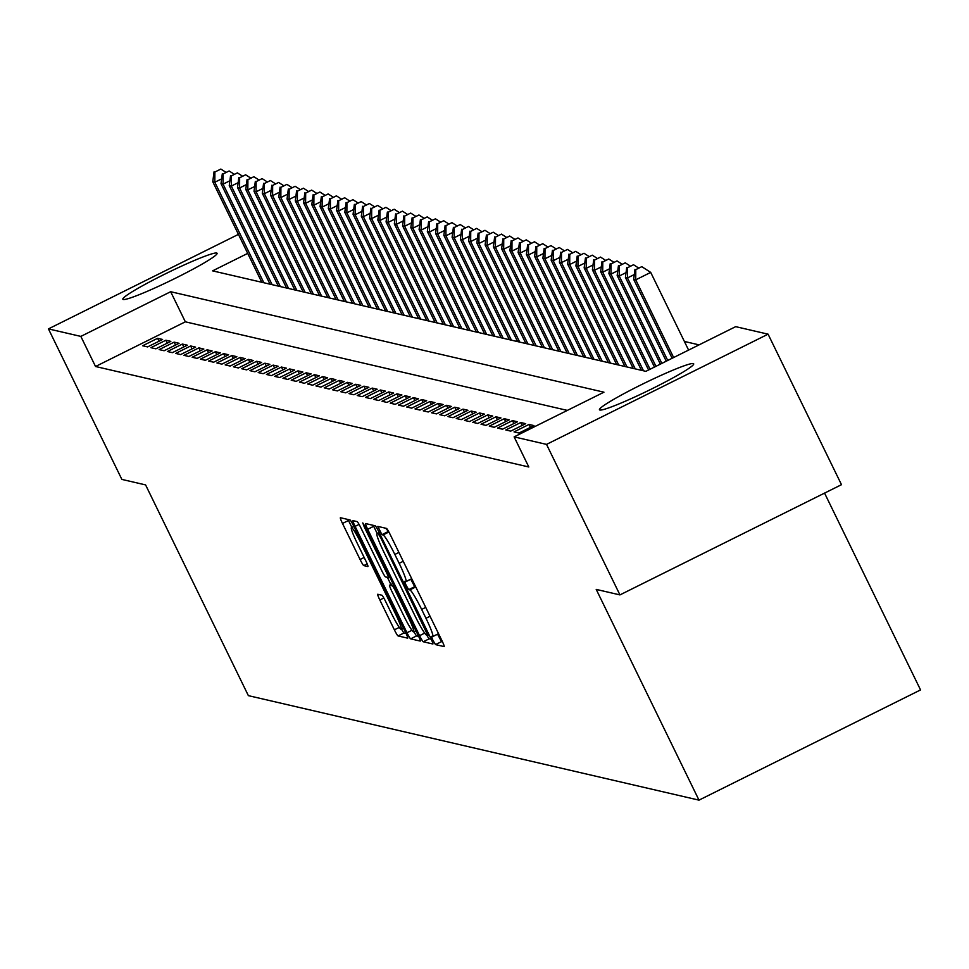 <?xml version="1.0" encoding="UTF-8"?>
<svg xmlns="http://www.w3.org/2000/svg" width="969" height="969" viewBox="0 0 969 969"><rect width="100%" height="100%" fill="white"/><g stroke="black" fill="none" stroke-linecap="round" stroke-linejoin="round"><path stroke-width="1.45" d="M432.937 640.339L435.517 644.603L444.129 646.602A6.601 0.642 -116.4 0 0 444.19 646.602A6.601 0.642 -116.4 0 0 442.058 640.884L390.168 534.5A6.601 0.642 -116.4 0 0 386.486 528.408L377.837 526.409L381.907 534.682L383.021 534.949A21.112 2.059 -116.4 0 1 394.843 554.462L399.167 563.316A21.112 2.059 -116.4 0 1 405.975 581.618A21.112 2.059 -116.4 0 1 405.793 581.63L404.642 581.376L406.132 585.373L408.712 589.649L409.826 589.903A21.112 2.059 -116.4 0 1 421.648 609.416L425.972 618.283A21.112 2.059 -116.4 0 1 432.78 636.585A21.112 2.059 -116.4 0 1 432.598 636.597L431.447 636.342L432.937 640.339M437.564 634.198L441.513 641.635L442.53 641.866M385.71 528.226L388.848 531.92M410.759 579.232L414.708 586.669L415.725 586.911M216.668 253.03A52.423 4.179 154 0 1 217.068 253.284A52.423 4.179 154 0 1 174.105 278.89A52.423 4.179 154 0 1 123.257 299.494A52.423 4.179 154 0 1 122.845 299.239A52.423 4.179 154 0 1 165.82 273.633A52.423 4.179 154 0 1 216.668 253.03M693.283 363.557A52.423 4.179 154 0 1 693.683 363.811A52.423 4.179 154 0 1 650.72 389.417A52.423 4.179 154 0 1 599.872 410.02A52.423 4.179 154 0 1 599.46 409.766A52.423 4.179 154 0 1 642.435 384.16A52.423 4.179 154 0 1 693.283 363.557M377.753 594.263A6.601 0.642 -116.4 0 0 377.692 594.263A6.601 0.642 -116.4 0 0 379.824 599.981L394.383 629.826A6.601 0.642 -116.4 0 0 398.077 635.93L407.634 638.147A6.601 0.642 -116.4 0 0 407.695 638.135A6.601 0.642 -116.4 0 0 405.563 632.418L353.673 526.046A6.601 0.642 -116.4 0 0 349.991 519.941L340.422 517.725A6.601 0.642 -116.4 0 0 340.373 517.737A6.601 0.642 -116.4 0 0 342.493 523.454L360.08 559.501A6.601 0.642 -116.4 0 0 363.775 565.593L367.869 566.55A6.601 0.642 -116.4 0 0 367.917 566.538A6.601 0.642 -116.4 0 0 365.797 560.821L357.077 542.943A17.648 1.72 -116.4 0 1 351.384 527.645A17.648 1.72 -116.4 0 1 361.413 543.948L395.558 613.983A17.648 1.72 -116.4 0 1 401.251 629.281A17.648 1.72 -116.4 0 1 391.234 612.977L385.541 601.301A6.601 0.642 -116.4 0 0 381.847 595.208L377.753 594.263M247.701 253.393L212.586 270.86L645.863 371.345L735.689 326.65L768.078 334.172L841.492 484.682L619.942 594.905L596.214 589.406L698.988 800.14L248.367 695.645L145.592 484.912L121.864 479.413L48.45 328.891L238.422 234.377M619.942 594.905L546.528 444.396L514.127 436.874L603.953 392.191L170.665 291.717L80.839 336.4L48.45 328.891M567.349 410.408L185.345 321.817L95.531 366.5L528.808 466.985L514.127 436.874M95.531 366.5L80.839 336.4M419.577 635.664A6.601 0.642 -116.4 0 0 423.271 641.769L432.828 643.985A6.601 0.642 -116.4 0 0 432.889 643.985A6.601 0.642 -116.4 0 0 430.757 638.256L378.867 531.884A6.601 0.642 -116.4 0 0 375.185 525.792L365.616 523.575A6.601 0.642 -116.4 0 0 365.567 523.575A6.601 0.642 -116.4 0 0 367.687 529.292L419.577 635.664L424.701 633.12M420.231 641.066L410.674 638.85A6.601 0.642 -116.4 0 1 406.98 632.745L355.09 526.373A6.601 0.642 -116.4 0 1 352.97 520.656A6.601 0.642 -116.4 0 1 353.019 520.644L357.113 521.601A6.601 0.642 -116.4 0 1 360.807 527.693L381.847 570.838A6.601 0.642 -116.4 0 0 385.541 576.93L388.254 577.56A6.601 0.642 -116.4 0 0 388.315 577.56A6.601 0.642 -116.4 0 0 386.183 571.843L364.271 526.93L362.781 522.921L365.41 527.184L418.16 635.337A6.601 0.642 -116.4 0 1 420.292 641.054A6.601 0.642 -116.4 0 1 420.231 641.066L420.328 641.018M514.042 431.895L518.996 433.034L533.967 425.597L529.013 424.446L514.042 431.895M505.794 429.982L510.736 431.12L525.707 423.683L520.765 422.532L505.794 429.982M497.533 428.068L502.487 429.206L517.458 421.769L512.504 420.619L497.533 428.068M489.284 426.154L494.238 427.293L509.209 419.856L504.255 418.705L489.284 426.154M481.036 424.24L485.978 425.379L500.949 417.942L495.995 416.791L481.036 424.24M472.775 422.327L477.729 423.465L492.7 416.028L487.746 414.877L472.775 422.327M464.526 420.413L469.481 421.551L484.452 414.114L479.498 412.964L464.526 420.413M456.266 418.499L461.22 419.638L476.191 412.2L471.237 411.05L456.266 418.499M448.017 416.585L452.971 417.724L467.942 410.287L462.988 409.136L448.017 416.585M439.769 414.671L444.71 415.81L459.681 408.361L454.74 407.222L439.769 414.671M431.508 412.758L436.462 413.896L451.433 406.447L446.479 405.308L431.508 412.758M423.259 410.844L428.213 411.982L443.184 404.533L438.23 403.395L423.259 410.844M415.011 408.93L419.952 410.069L434.924 402.619L429.982 401.481L415.011 408.93M406.75 407.016L411.704 408.155L426.675 400.706L421.721 399.567L406.75 407.016M398.501 405.103L403.455 406.241L418.426 398.792L413.472 397.653L398.501 405.103M390.241 403.189L395.195 404.327L410.166 396.878L405.212 395.74L390.241 403.189M381.992 401.263L386.946 402.414L401.917 394.964L396.963 393.826L381.992 401.263M373.743 399.349L378.697 400.5L393.656 393.051L388.714 391.912L373.743 399.349M365.483 397.435L370.437 398.586L385.408 391.137L380.454 389.998L365.483 397.435M357.234 395.522L362.188 396.672L377.159 389.223L372.205 388.084L357.234 395.522M348.985 393.608L353.927 394.758L368.898 387.309L363.956 386.171L348.985 393.608M340.725 391.694L345.679 392.845L360.65 385.396L355.696 384.257L340.725 391.694M332.476 389.78L337.43 390.931L352.401 383.482L347.447 382.343L332.476 389.78M324.227 387.866L329.169 389.017L344.14 381.568L339.186 380.429L324.227 387.866M315.967 385.953L320.921 387.103L335.892 379.654L330.938 378.516L315.967 385.953M307.718 384.039L312.672 385.19L327.643 377.74L322.689 376.602L307.718 384.039M299.457 382.125L304.411 383.276L319.382 375.827L314.428 374.688L299.457 382.125M291.209 380.211L296.163 381.362L311.134 373.913L306.18 372.774L291.209 380.211M282.96 378.298L287.902 379.448L302.873 371.999L297.931 370.861L282.96 378.298M274.699 376.384L279.653 377.535L294.624 370.085L289.67 368.947L274.699 376.384M266.451 374.47L271.405 375.621L286.376 368.172L281.422 367.033L266.451 374.47M258.202 372.556L263.144 373.707L278.115 366.258L273.173 365.107L258.202 372.556M249.941 370.642L254.895 371.793L269.866 364.344L264.912 363.193L249.941 370.642M241.693 368.729L246.647 369.879L261.618 362.43L256.664 361.28L241.693 368.729M233.432 366.815L238.386 367.966L253.357 360.516L248.403 359.366L233.432 366.815M225.183 364.901L230.137 366.052L245.109 358.603L240.155 357.452L225.183 364.901M216.935 362.987L221.889 364.138L236.848 356.689L231.906 355.538L216.935 362.987M208.674 361.074L213.628 362.224L228.599 354.775L223.645 353.624L208.674 361.074M200.426 359.16L205.38 360.311L220.351 352.861L215.397 351.711L200.426 359.16M192.177 357.246L197.119 358.397L212.09 350.948L207.148 349.797L192.177 357.246M183.916 355.332L188.87 356.483L203.841 349.034L198.887 347.883L183.916 355.332M175.668 353.419L180.622 354.569L195.593 347.12L190.639 345.969L175.668 353.419M167.419 351.505L172.361 352.655L187.332 345.206L182.378 344.056L167.419 351.505M159.158 349.591L164.112 350.742L179.083 343.292L174.129 342.142L159.158 349.591M150.91 347.677L155.864 348.828L170.835 341.379L165.881 340.228L150.91 347.677M162.574 339.465L157.62 338.314L142.649 345.763L147.603 346.914L162.574 339.465M699.085 344.867L684.393 341.451M698.988 800.14L920.55 689.916L824.558 493.112M768.078 334.172L546.528 444.396M185.345 321.817L170.665 291.717M529.013 424.446L530.431 427.353M520.765 422.532L522.182 425.439M512.504 420.619L513.921 423.526M504.255 418.705L505.673 421.612M495.995 416.791L497.412 419.698M487.746 414.877L489.163 417.784M479.498 412.964L480.915 415.871M471.237 411.05L472.654 413.957M462.988 409.136L464.405 412.043M454.74 407.222L456.157 410.129M446.479 405.308L447.896 408.215M438.23 403.395L439.647 406.302M429.982 401.481L431.399 404.388M421.721 399.567L423.138 402.474M413.472 397.653L414.889 400.56M405.212 395.74L406.629 398.647M396.963 393.826L398.38 396.733M388.714 391.912L390.132 394.819M380.454 389.998L381.871 392.905M372.205 388.084L373.622 390.991M363.956 386.171L365.374 389.078M355.696 384.257L357.113 387.164M347.447 382.343L348.864 385.25M339.186 380.429L340.603 383.336M330.938 378.516L332.355 381.423M322.689 376.602L324.106 379.509M314.428 374.688L315.846 377.595M306.18 372.774L307.597 375.669M297.931 370.861L299.348 373.755M289.67 368.947L291.088 371.842M281.422 367.033L282.839 369.928M273.173 365.107L274.59 368.014M264.912 363.193L266.33 366.1M256.664 361.28L258.081 364.187M248.403 359.366L249.82 362.273M240.155 357.452L241.572 360.359M231.906 355.538L233.323 358.445M223.645 353.624L225.062 356.531M215.397 351.711L216.814 354.618M207.148 349.797L208.565 352.704M198.887 347.883L200.304 350.79M190.639 345.969L192.056 348.876M182.378 344.056L183.795 346.963M174.129 342.142L175.546 345.049M165.881 340.228L167.298 343.135M157.62 338.314L159.037 341.221M373.21 525.331A6.601 0.642 -116.4 0 0 373.683 526.312L377.183 533.495M426.893 635.264A6.601 0.642 -116.4 0 0 429.255 638.789L431.229 639.249M427.898 635.507L380.914 538.122L378.322 533.858L377.147 533.58A21.112 2.059 -116.4 0 0 376.965 533.592A21.112 2.059 -116.4 0 0 383.785 551.894L414.914 615.715A21.112 2.059 -116.4 0 0 426.723 635.228L427.898 635.507M418.632 636.318L416.658 635.87L410.674 638.85M413.981 631.764A6.601 0.642 -116.4 0 0 416.658 635.87M390.895 584.525L387.406 577.367M403.685 615.606A17.648 1.72 -116.4 0 0 413.715 631.909A17.648 1.72 -116.4 0 0 408.022 616.611L395.982 591.938A6.601 0.642 -116.4 0 0 392.288 585.833L389.574 585.203A6.601 0.642 -116.4 0 0 389.526 585.215A6.601 0.642 -116.4 0 0 391.646 590.933L403.685 615.606M348.016 519.493A6.601 0.642 -116.4 0 0 348.489 520.474L351.868 527.402M401.541 629.135A6.601 0.642 -116.4 0 0 404.061 632.951L406.035 633.399M688.596 350.088L650.708 272.398L635.737 279.847L633.665 279.363L672.147 358.264M673.625 357.537L635.737 279.847L635.785 269.636L641.781 266.657L635.785 269.636M633.665 279.363L634.961 269.443M641.781 266.657L650.708 272.398M667.738 360.456L627.476 277.933L625.417 277.449L666.26 361.195M634.295 274.542L627.476 277.933L627.537 267.723L633.52 264.743L627.537 267.723M625.417 277.449L626.713 267.529M633.52 264.743L638.28 267.795M661.839 363.387L619.227 276.02L617.168 275.535L660.374 364.126M626.047 272.628L619.227 276.02L619.288 265.809L625.271 262.829L619.288 265.809M617.168 275.535L618.452 265.615M625.271 262.829L630.02 265.881M655.952 366.318L610.979 274.106L608.907 273.621L654.475 367.057M617.798 270.714L610.979 274.106L611.027 263.895L617.023 260.915L611.027 263.895M608.907 273.621L610.204 263.701M617.023 260.915L621.771 263.968M650.066 369.25L602.718 272.192L600.659 271.708L648.588 369.988M609.537 268.801L602.718 272.192L602.779 261.981L608.762 259.002L602.779 261.981M600.659 271.708L601.955 261.787M608.762 259.002L613.522 262.054M643.489 370.788L594.469 270.278L592.41 269.794L641.43 370.315M601.289 266.887L594.469 270.278L594.518 260.067L600.514 257.088L594.518 260.067M592.41 269.794L593.694 259.874M600.514 257.088L605.262 260.14M635.24 368.874L586.221 268.365L584.15 267.88L633.181 368.402M593.04 264.973L586.221 268.365L586.269 258.154L592.253 255.174L586.269 258.154M584.15 267.88L585.446 257.96M592.253 255.174L597.013 258.226M626.991 366.96L577.96 266.451L575.901 265.966L624.92 366.476M584.779 263.059L577.96 266.451L578.021 256.24L584.004 253.26L578.021 256.24M575.901 265.966L577.197 256.046M584.004 253.26L588.752 256.313M618.731 365.047L569.711 264.537L567.64 264.053L616.672 364.562M576.531 261.145L569.711 264.537L569.76 254.326L575.756 251.346L569.76 254.326M567.64 264.053L568.936 254.132M575.756 251.346L580.504 254.399M610.482 363.133L561.451 262.623L559.392 262.139L608.411 362.648M568.27 259.232L561.451 262.623L561.511 252.412L567.495 249.433L561.511 252.412M559.392 262.139L560.688 252.219M567.495 249.433L572.255 252.485M602.221 361.219L553.202 260.709L551.143 260.225L600.162 360.734M560.021 257.318L553.202 260.709L553.263 250.499L559.246 247.519L553.263 250.499M551.143 260.225L552.427 250.305M559.246 247.519L563.994 250.571M593.973 359.305L544.953 258.796L542.882 258.311L591.914 358.821M551.773 255.404L544.953 258.796L545.002 248.585L550.998 245.605L545.002 248.585M542.882 258.311L544.178 248.391M550.998 245.605L555.746 248.658M585.724 357.391L536.693 256.882L534.634 256.397L583.653 356.907M543.512 253.49L536.693 256.882L536.753 246.671L542.737 243.691L536.753 246.671M534.634 256.397L535.93 246.477M542.737 243.691L547.497 246.744M577.463 355.478L528.444 254.968L526.385 254.484L575.404 354.993M535.263 251.577L528.444 254.968L528.493 244.757L534.488 241.778L528.493 244.757M526.385 254.484L527.669 244.563M534.488 241.778L539.236 244.83M569.215 353.564L520.196 253.054L518.124 252.57L567.156 353.079M527.015 249.663L520.196 253.054L520.244 242.844L526.24 239.864L520.244 242.844M518.124 252.57L519.42 242.65M526.24 239.864L530.988 242.916M560.966 351.65L511.935 251.141L509.876 250.656L558.895 351.166M518.754 247.749L511.935 251.141L511.995 240.93L517.979 237.95L511.995 240.93M509.876 250.656L511.172 240.736M517.979 237.95L522.727 241.002M552.705 349.736L503.686 249.227L501.627 248.742L550.646 349.252M510.506 245.835L503.686 249.227L503.735 239.016L509.73 236.036L503.735 239.016M501.627 248.742L502.911 238.822M509.73 236.036L514.478 239.089M544.457 347.823L495.438 247.313L493.366 246.829L542.398 347.338M502.245 243.922L495.438 247.313L495.486 237.102L501.47 234.123L495.486 237.102M493.366 246.829L494.662 236.908M501.47 234.123L506.23 237.175M536.208 345.909L487.177 245.399L485.118 244.915L534.137 345.424M493.996 242.008L487.177 245.399L487.237 235.188L493.221 232.209L487.237 235.188M485.118 244.915L486.414 234.995M493.221 232.209L497.969 235.261M527.948 343.995L478.928 243.485L476.857 243.001L525.888 343.511M485.748 240.094L478.928 243.485L478.977 233.275L484.972 230.295L478.977 233.275M476.857 243.001L478.153 233.081M484.972 230.295L489.72 233.347M519.699 342.081L470.668 241.572L468.608 241.087L517.628 341.597M477.487 238.18L470.668 241.572L470.728 231.361L476.712 228.381L470.728 231.361M468.608 241.087L469.904 231.167M476.712 228.381L481.472 231.434M511.438 340.167L462.419 239.658L460.36 239.173L509.379 339.683M469.238 236.254L462.419 239.658L462.479 229.447L468.463 226.467L462.479 229.447M460.36 239.173L461.644 229.253M468.463 226.467L473.211 229.52M503.19 338.254L454.17 237.744L452.099 237.26L501.13 337.769M460.99 234.341L454.17 237.744L454.219 227.533L460.214 224.554L454.219 227.533M452.099 237.26L453.395 227.34M460.214 224.554L464.963 227.606M494.941 336.34L445.91 235.83L443.85 235.346L492.87 335.855M452.729 232.427L445.91 235.83L445.97 225.62L451.954 222.64L445.97 225.62M443.85 235.346L445.146 225.426M451.954 222.64L456.714 225.692M486.68 334.426L437.661 233.917L435.602 233.432L484.621 333.942M444.48 230.513L437.661 233.917L437.709 223.706L443.705 220.726L437.709 223.706M435.602 233.432L436.886 223.512M443.705 220.726L448.453 223.778M478.432 332.512L429.412 232.003L427.341 231.518L476.373 332.028M436.232 228.599L429.412 232.003L429.461 221.792L435.444 218.812L429.461 221.792M427.341 231.518L428.637 221.598M435.444 218.812L440.205 221.865M470.183 330.599L421.152 230.089L419.092 229.605L468.112 330.114M427.971 226.685L421.152 230.089L421.212 219.878L427.196 216.899L421.212 219.878M419.092 229.605L420.389 219.684M427.196 216.899L431.944 219.951M461.922 328.685L412.903 228.175L410.832 227.691L459.863 328.2M419.722 224.772L412.903 228.175L412.951 217.964L418.947 214.985L412.951 217.964M410.832 227.691L412.128 217.771M418.947 214.985L423.695 218.037M453.674 326.771L404.642 226.262L402.583 225.777L451.602 326.287M411.462 222.858L404.642 226.262L404.703 216.051L410.686 213.071L404.703 216.051M402.583 225.777L403.879 215.857M410.686 213.071L415.447 216.123M445.413 324.857L396.394 224.336L394.335 223.863L443.354 324.373M403.213 220.944L396.394 224.336L396.454 214.137L402.438 211.157L396.454 214.137M394.335 223.863L395.618 213.943M402.438 211.157L407.186 214.21M437.164 322.943L388.145 222.422L386.074 221.949L435.105 322.459M394.964 219.03L388.145 222.422L388.194 212.223L394.189 209.243L388.194 212.223M386.074 221.949L387.37 212.029M394.189 209.243L398.937 212.296M428.916 321.03L379.884 220.508L377.825 220.036L426.844 320.545M386.704 217.117L379.884 220.508L379.945 210.309L385.928 207.33L379.945 210.309M377.825 220.036L379.121 210.116M385.928 207.33L390.689 210.382M420.655 319.116L371.636 218.594L369.577 218.122L418.596 318.631M378.455 215.203L371.636 218.594L371.684 208.396L377.68 205.416L371.684 208.396M369.577 218.122L370.861 208.202M377.68 205.416L382.428 208.468M412.406 317.202L363.387 216.681L361.316 216.208L410.347 316.718M370.206 213.289L363.387 216.681L363.436 206.482L369.431 203.502L363.436 206.482M361.316 216.208L362.612 206.288M369.431 203.502L374.179 206.554M404.158 315.288L355.126 214.767L353.067 214.294L402.087 314.804M361.946 211.375L355.126 214.767L355.187 204.568L361.171 201.588L355.187 204.568M353.067 214.294L354.363 204.374M361.171 201.588L365.919 204.641M395.897 313.375L346.878 212.853L344.819 212.381L393.838 312.89M353.697 209.461L346.878 212.853L346.926 202.654L352.922 199.675L346.926 202.654M344.819 212.381L346.103 202.46M352.922 199.675L357.67 202.727M387.648 311.461L338.629 210.939L336.558 210.467L385.589 310.976M345.436 207.548L338.629 210.939L338.678 200.74L344.661 197.761L338.678 200.74M336.558 210.467L337.854 200.547M344.661 197.761L349.421 200.813M379.4 309.547L330.368 209.025L328.309 208.553L377.329 309.063M337.188 205.634L330.368 209.025L330.429 198.827L336.413 195.847L330.429 198.827M328.309 208.553L329.605 198.633M336.413 195.847L341.161 198.899M371.139 307.633L322.12 207.112L320.049 206.639L369.08 307.149M328.939 203.72L322.12 207.112L322.168 196.913L328.164 193.933L322.168 196.913M320.049 206.639L321.345 196.719M328.164 193.933L332.912 196.986M362.891 305.719L313.859 205.198L311.8 204.725L360.819 305.235M320.678 201.806L313.859 205.198L313.92 194.999L319.903 192.019L313.92 194.999M311.8 204.725L313.096 194.805M319.903 192.019L324.663 195.072M354.63 303.806L305.61 203.284L303.551 202.812L352.571 303.321M312.43 199.893L305.61 203.284L305.671 193.085L311.655 190.106L305.671 193.085M303.551 202.812L304.835 192.892M311.655 190.106L316.403 193.158M346.381 301.892L297.362 201.37L295.291 200.898L344.322 301.407M304.181 197.979L297.362 201.37L297.41 191.172L303.406 188.192L297.41 191.172M295.291 200.898L296.587 190.978M303.406 188.192L308.154 191.244M338.133 299.978L289.101 199.457L287.042 198.984L336.061 299.494M295.92 196.065L289.101 199.457L289.162 189.258L295.145 186.278L289.162 189.258M287.042 198.984L288.338 189.064M295.145 186.278L299.905 189.33M329.872 298.064L280.853 197.543L278.793 197.07L327.813 297.58M287.672 194.151L280.853 197.543L280.901 187.344L286.897 184.364L280.901 187.344M278.793 197.07L280.077 187.15M286.897 184.364L291.645 187.417M321.623 296.151L272.604 195.629L270.533 195.157L319.564 295.666M279.423 192.237L272.604 195.629L272.652 185.43L278.636 182.451L272.652 185.43M270.533 195.157L271.829 185.236M278.636 182.451L283.396 185.503M313.375 294.237L264.343 193.715L262.284 193.243L311.303 293.752M271.163 190.324L264.343 193.715L264.404 183.516L270.387 180.537L264.404 183.516M262.284 193.243L263.58 183.323M270.387 180.537L275.135 183.589M305.114 292.323L256.095 191.801L254.023 191.329L303.055 291.839M262.914 188.41L256.095 191.801L256.143 181.603L262.139 178.623L256.143 181.603M254.023 191.329L255.319 181.409M262.139 178.623L266.887 181.675M296.865 290.409L247.834 189.888L245.775 189.415L294.794 289.925M254.653 186.496L247.834 189.888L247.894 179.689L253.878 176.709L247.894 179.689M245.775 189.415L247.071 179.495M253.878 176.709L258.638 179.762M288.605 288.496L239.585 187.974L237.526 187.501L286.545 288.011M246.405 184.582L239.585 187.974L239.646 177.775L245.629 174.795L239.646 177.775M237.526 187.501L238.81 177.581M245.629 174.795L250.377 177.848M280.356 286.582L231.337 186.06L229.265 185.588L278.297 286.097M238.156 182.669L231.337 186.06L231.385 175.861L237.381 172.882L231.385 175.861M229.265 185.588L230.561 175.668M237.381 172.882L242.129 175.934M272.107 284.668L223.076 184.146L221.017 183.674L270.036 284.183M229.895 180.755L223.076 184.146L223.136 173.948L229.12 170.968L223.136 173.948M221.017 183.674L222.313 173.754M229.12 170.968L233.88 174.02M263.847 282.754L214.827 182.233L212.768 181.76L261.787 282.27M221.647 178.841L214.827 182.233L214.876 172.034L220.871 169.054L214.876 172.034M212.768 181.76L214.052 171.84M220.871 169.054L225.62 172.107M441.513 641.635L435.517 644.603M387.891 531.702L381.907 534.682M414.708 586.669L408.712 589.649M438.521 633.641L432.901 636.451M430.042 616.26L425.972 618.283M425.718 607.393L421.648 609.416M415.749 586.96L409.826 589.903M411.716 578.687L406.084 581.485M403.237 561.293L399.167 563.316M398.913 552.427L394.843 554.462M388.896 532.017L383.021 534.949M373.683 526.312L367.687 529.292M429.255 638.789L423.271 641.769M429.11 634.901L427.971 635.47M427.256 631.098L426.445 631.497M381.713 537.722L380.914 538.122M379.533 533.253L378.322 533.858M379.206 532.562L377.147 533.58M411.958 630.274L406.98 632.745M359.075 524.386L355.09 526.373M389.647 576.87L388.351 577.524M386.994 571.444L386.183 571.843M365.083 526.53L364.271 526.93M408.821 616.211L408.022 616.611M396.793 591.538L395.982 591.938M393.68 585.143L392.288 585.833M392.905 583.556L389.574 585.203M396.369 613.583L395.558 613.983M362.212 543.548L361.413 543.948M367.19 563.897L363.775 565.593M364.162 557.466L360.08 559.501M348.489 520.474L342.493 523.454M404.061 632.951L398.077 635.93M399.313 627.379L394.383 629.826M383.809 598.006L379.824 599.981M438.557 633.702L432.78 636.585M411.752 578.747L405.975 581.618M429.122 634.913L427.935 635.507M379.17 532.502L376.965 533.592M389.647 576.894L388.315 577.56M415.943 630.795L413.715 631.909M392.893 583.532L389.526 585.215M403.492 628.166L401.251 629.281M353.855 526.421L351.384 527.645"/></g></svg>
